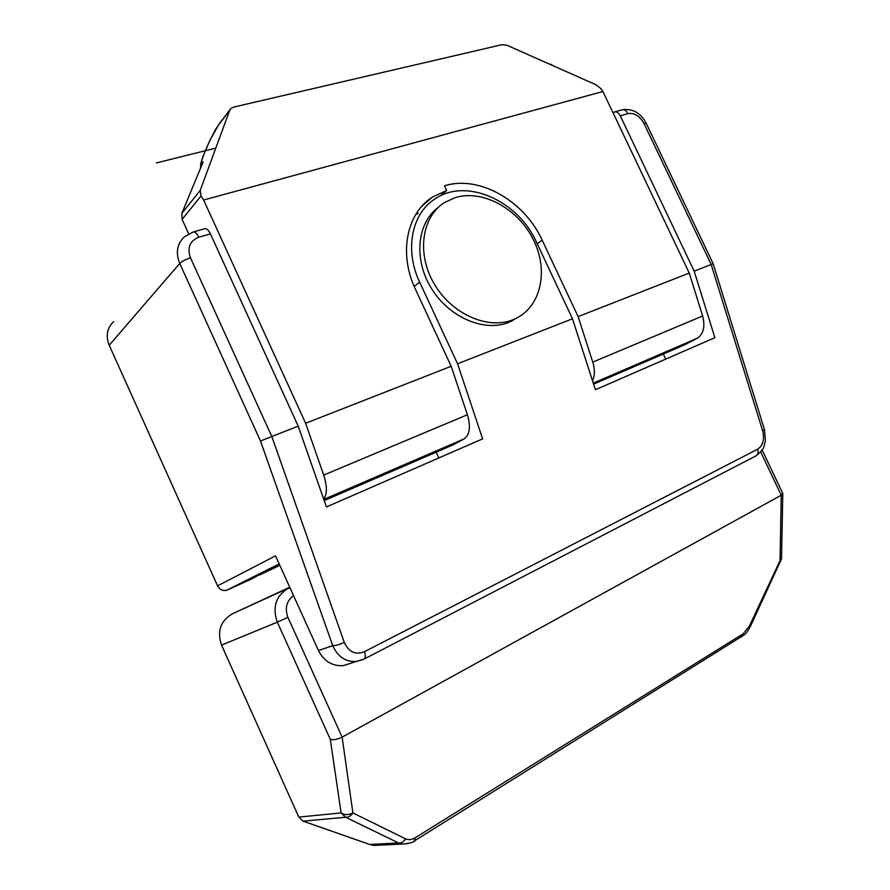 <?xml version="1.0" encoding="UTF-8"?>
<svg xmlns="http://www.w3.org/2000/svg" width="890" height="890" viewBox="0 0 890 890"><rect width="100%" height="100%" fill="white"/><g stroke="black" fill="none" stroke-linecap="round" stroke-linejoin="round"><path stroke-width="1.33" d="M419.668 282.163C404.316 250.079 411.658 213.466 435.054 198.87C466.204 177.299 518.18 200.706 536.47 242.124L572.481 318.787L457.56 363.776L419.668 282.163L414.173 286.413M437.991 207.648C416.943 223.223 413.516 259.491 431.361 288.304C448.972 317.252 483.771 332.226 508.357 322.58L518.492 317.096M764.388 429.369L762.697 430.927L711.188 264.497L643.982 123.488C639.71 115.934 634.348 112.652 627.884 113.631L620.285 115.822L694.178 271.15L713.157 263.74L646.285 123.443M298.206 426.165L210.407 233.859L198.793 237.207C189.759 240.89 186.978 247.765 190.46 257.833L271.806 436.501L298.206 426.165L326.419 506.944L482.636 438.87L457.56 363.776M436.189 452.187L438.848 457.95M572.481 318.787L595.388 389.742L714.881 337.677L694.178 271.15M363.699 659.29L356.612 661.493C345.776 662.149 337.822 656.876 332.749 645.651L260.492 441.017L271.806 436.501L344.274 642.391C348.791 652.092 355.522 655.196 364.477 651.702L757.668 449.216C763.008 445.556 764.677 439.46 762.697 430.927M350.393 663.417L343.295 665.62C332.315 666.321 324.027 661.303 318.453 650.568L332.749 645.651C335.764 645.684 339.613 644.594 344.274 642.391M756.044 455.847L756.344 455.691C758.024 454.312 758.469 452.153 757.668 449.216M259.457 574.629L251.258 579.168L226.639 590.27C222.645 591.094 219.63 589.614 217.572 585.854L109.214 345.231C105.565 335.964 107.023 328.11 113.586 321.668M259.624 574.985L279.827 565.35M217.572 585.854L275.522 555.85L318.453 650.568M193.43 231.934L204.611 228.752C206.536 228.263 208.471 229.965 210.407 233.859M620.285 115.822C618.595 112.685 616.548 111.439 614.122 112.084L613.021 112.741M665.742 359.082L663.339 354.009M455.246 197.591L444.422 202.586C421.693 216.804 416.487 253.594 434.064 283.621C451.386 313.77 487.231 329.845 512.418 319.955L515.41 318.687C541.242 306.705 548.863 270.315 533.344 239.61C518.158 208.761 482.692 189.125 455.246 197.591M593.585 384.157L684.655 344.797L697.415 338.178C703.578 333.783 705.314 326.385 702.633 315.983L689.26 273.074L602.931 91.525L203.621 200.005L305.626 423.262L451.174 366.28L467.395 414.751C470.799 426.432 469.831 434.42 464.48 438.714L453.21 444.833L324.205 500.592M323.649 499.001C327.253 494.217 327.264 486.24 323.693 475.082L305.626 423.262M203.621 200.005L201.04 195.945L182.116 219.363L181.849 213.366L203.12 162.002C200.261 165.562 201.007 161.769 205.345 150.633C210.886 137.983 215.202 129.551 218.306 125.334L229.776 110.171L200.194 190.46L201.04 195.945M188.702 233.814L182.116 219.363M418.311 213.378L415.83 214.368M229.776 110.171L230.799 108.558L233.636 107.1L502.105 44.656L507.189 45.368L596.044 84.795L600.494 88.288L602.931 91.525M592.484 380.753C594.898 375.669 594.987 369.45 592.773 362.108L578.1 316.595L542.177 240.167C524.488 200.951 479.187 174.818 444.477 185.821L446.658 190.482L440.505 195.789M446.658 190.482L432.362 197.135C406.608 213.277 398.475 253.75 415.43 289.239L451.174 366.28M689.26 273.074L578.1 316.595M780.919 561.134L780.029 560.578L781.542 558.175M379.318 845.166L374.123 845.422L369.684 844.454L303.089 821.147L345.62 817.254L341.104 812.926L330.301 739.345C333.416 740.18 337.355 739.445 342.127 737.131L781.253 495.218L782.688 493.249M289.751 587.233L232.234 613.877C220.464 620.92 216.893 631.333 221.532 645.116L298.818 817.087L341.104 812.926C344.474 815.162 348.402 815.162 352.907 812.937L405.662 838.881C408.81 840.182 412.014 839.782 415.285 837.712L743.194 633.791L749.502 625.893L780.029 560.578L781.253 495.218L760.739 452.031M303.089 821.147L298.818 817.087M330.301 739.345L277.335 622.177L287.904 617.326L342.127 737.131L352.907 812.937C350.805 816.008 348.368 817.443 345.62 817.254L398.598 842.975L402.514 844.02L408.31 843.553M550.554 64.614L551.733 64.314M156.395 162.926L215.792 148.118M643.982 123.488L646.218 123.31C640.622 112.852 632.612 108.346 622.221 109.77M627.884 113.631C626.204 110.516 624.146 109.27 621.721 109.915L614.645 111.94M363.776 659.268L364.366 658.945C365.59 657.677 365.634 655.263 364.477 651.702M227.562 589.925L279.215 564.004M109.214 345.231L179.747 263.44L260.492 441.017M198.793 237.207C196.857 233.28 194.932 231.567 193.019 232.056L184.252 236.918C176.999 243.971 175.497 252.805 179.747 263.44C181.927 261.315 185.498 259.446 190.46 257.833M464.057 438.959L323.815 499.49M467.395 414.751L323.693 475.082M200.194 190.46L181.849 213.366M696.948 338.445L593.274 383.19M702.633 315.983L592.773 362.108M537.215 243.715L542.177 240.167M219.474 123.577L218.306 125.334M749.502 625.893L750.459 626.293L781.531 558.775L782.777 493.817M287.904 617.326C284.622 608.27 286.491 601.017 293.522 595.555M232.234 613.877L288.438 588.19C275.889 595.755 272.184 607.08 277.335 622.177L221.532 645.116M405.662 838.881C403.659 841.84 401.301 843.197 398.598 842.975L369.684 844.454M415.285 837.712L414.15 841.072M743.194 633.791L741.37 637.151M289.873 587.522L288.438 588.19L290.251 588.346M713.157 263.74L764.443 429.536L765.433 440.717L763.92 446.68C763.587 448.638 761.061 451.642 756.344 455.691L364.366 658.945L343.295 665.62M226.639 590.27L279.171 563.893M511.338 321.323L515.41 318.687M464.48 438.714L323.793 499.424M697.415 338.178L593.252 383.134M432.362 197.135L421.615 206.502M219.474 123.565L230.009 109.626M218.651 124.656L209.74 140.731L203.154 156.039C199.894 165.618 200.673 164.917 200.662 167.943M762.174 450.084L782.788 493.461M374.123 845.422L402.514 844.02C409.689 843.397 413.75 842.296 414.695 840.739L744.785 634.514C745.853 633.079 745.853 634.548 750.459 626.293"/></g></svg>

